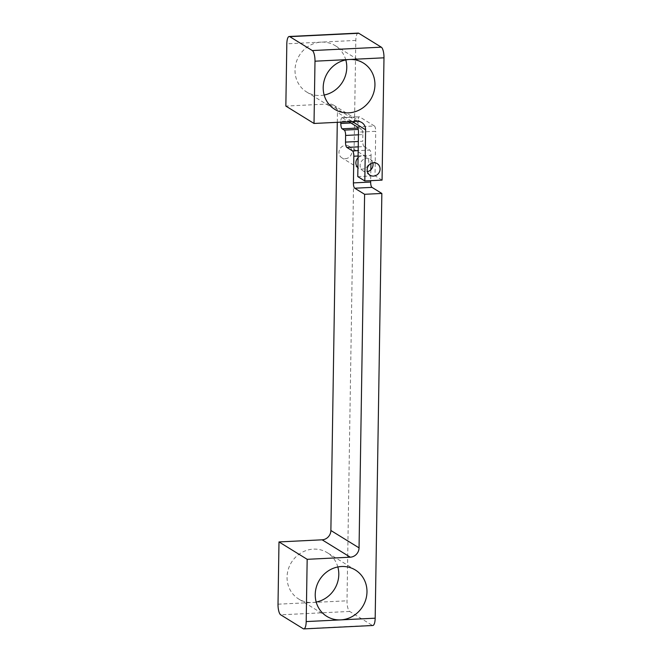 <?xml version="1.0" encoding="UTF-8"?>
<svg xmlns="http://www.w3.org/2000/svg" width="662" height="662" viewBox="0 0 662 662"><rect width="100%" height="100%" fill="white"/><g stroke="black" fill="none" stroke-linecap="round" stroke-linejoin="round"><path stroke-width="0.5" stroke-dasharray="3.31 2.48" d="M357.132 126.823L374.378 125.97A4.535 1.398 87.2 0 1 375.718 131.291L358.473 132.135M374.378 125.97L359.582 116.851L342.337 117.695L348.899 121.75M342.337 117.695A4.535 1.398 -92.8 0 0 342.047 117.613A4.535 1.398 -92.8 0 0 340.864 121.278L358.109 120.426A4.535 1.398 87.2 0 1 359.292 116.769A4.535 1.398 87.2 0 1 359.582 116.851M340.847 122.139L340.864 121.278M358.109 120.426L358.076 122.652L350.934 123M357.894 128.039L359.408 127.965A4.535 1.398 87.2 0 1 358.076 122.652M359.408 127.965L361.526 129.272L358.258 129.429M358.432 134.808L362.859 134.585A4.535 1.398 -92.8 0 0 361.526 129.272M362.859 134.585L362.759 141.263L358.324 141.478M358.241 146.865L364.1 146.575A4.535 1.398 87.2 0 1 362.759 141.263M364.1 146.575L369.735 150.051L358.175 150.622M358.068 157.746A6.802 6.339 -58.3 0 1 362.445 155.793L371.068 155.371A4.535 1.398 -92.8 0 0 369.735 150.051M371.068 155.371L370.943 163.522M370.844 169.795L370.67 180.668M358.183 33.1A9.069 2.789 -92.8 0 0 355.808 40.423L347.004 600.806A9.069 2.789 -92.8 0 0 349.685 611.44L372.226 625.342A9.069 2.789 -92.8 0 0 372.805 625.507M382.065 180.114L375.015 175.769L375.718 131.291M337.289 122.313L337.446 112.432L352.275 121.576M316.196 602.048A27.216 25.346 -58.3 0 1 312.514 602.503A27.216 25.346 -58.3 0 1 298.636 598.978A27.216 25.346 -58.3 0 1 291.363 562.51A27.216 25.346 -58.3 0 1 327.218 552.646A27.216 25.346 -58.3 0 1 337.835 566.962M345.804 59.952A27.216 25.346 121.7 0 0 335.187 45.637A27.216 25.346 121.7 0 0 321.31 42.12A27.216 25.346 121.7 0 0 296.179 62.534A27.216 25.346 121.7 0 0 306.605 91.968A27.216 25.346 121.7 0 0 324.165 95.038M357.132 121.345L328.956 103.959A9.069 8.449 -58.3 0 1 333.582 105.134A9.069 8.449 -58.3 0 1 337.446 112.432M328.956 103.959L285.843 106.077M345.332 158.706A6.802 6.339 121.7 0 0 351.613 153.601A6.802 6.339 121.7 0 0 349.006 146.244A6.802 6.339 121.7 0 0 340.045 148.71A6.802 6.339 121.7 0 0 341.865 157.829A6.802 6.339 121.7 0 0 345.332 158.706M372.797 162.86A6.802 6.339 121.7 0 0 370.141 159.277A6.802 6.339 121.7 0 0 361.179 161.743A6.802 6.339 121.7 0 0 362.999 170.862A6.802 6.339 121.7 0 0 366.467 171.739A6.802 6.339 121.7 0 0 367.385 171.632M358.092 156.009L362.445 155.793A6.802 6.339 -58.3 0 1 365.912 156.671A6.802 6.339 -58.3 0 1 368.519 164.027A6.802 6.339 -58.3 0 1 362.238 169.133A6.802 6.339 -58.3 0 1 358.771 168.256A6.802 6.339 -58.3 0 1 357.91 167.61M357.77 176.613L375.015 175.769M303.237 628.735L372.226 625.342M278.015 604.191L347.004 600.806M349.685 611.44L280.696 614.824M355.808 40.423L286.82 43.816M342.047 117.613L359.292 116.769M333.582 105.134L361.758 122.511M377.183 163.622L370.141 159.277M370.041 175.207L362.999 170.862M365.912 156.671L349.006 146.244M358.771 168.256L341.865 157.829M306.605 91.968L334.782 109.354M335.187 45.637L363.364 63.022M355.395 570.032L327.218 552.646M326.813 616.363L298.636 598.978"/><path stroke-width="0.99" d="M352.275 121.576L365.614 129.81L364.812 180.958L357.77 176.613L358.473 132.135A4.535 1.398 -92.8 0 0 357.132 126.823L348.899 121.75M350.934 123L340.822 123.496L340.847 122.139M340.822 123.496A4.535 1.398 -92.8 0 0 342.163 128.817L357.894 128.039M358.258 129.429L344.273 130.116L342.163 128.817M344.273 130.116A4.535 1.398 87.2 0 1 345.614 135.437L358.432 134.808M370.943 163.522L370.844 169.795M370.67 180.668L370.654 182.05L353.409 182.902A4.535 1.398 -92.8 0 0 354.741 188.215L371.994 187.371A4.535 1.398 87.2 0 1 370.654 182.05M371.994 187.371L381.85 193.453L364.605 194.297L359.052 547.871L330.876 530.494L337.289 122.313M375.18 618.184L340.69 619.88A27.216 25.346 121.7 0 0 365.821 599.466A27.216 25.346 121.7 0 0 355.395 570.032A27.216 25.346 121.7 0 0 319.539 579.887A27.216 25.346 121.7 0 0 326.813 616.363A27.216 25.346 121.7 0 0 340.69 619.88L306.192 621.577A9.069 2.789 87.2 0 1 303.817 628.9L372.805 625.507A9.069 2.789 -92.8 0 0 375.18 618.184L381.85 193.453M358.763 33.266A9.069 2.789 -92.8 0 0 358.183 33.1L289.195 36.493A9.069 2.789 87.2 0 1 289.774 36.658L358.763 33.266L381.304 47.176L312.315 50.56A9.069 2.789 87.2 0 1 314.996 61.194L349.486 59.497A27.216 25.346 -58.3 0 1 363.364 63.022A27.216 25.346 -58.3 0 1 370.637 99.49A27.216 25.346 -58.3 0 1 334.782 109.354A27.216 25.346 -58.3 0 1 324.355 79.92A27.216 25.346 -58.3 0 1 349.486 59.497L383.985 57.809A9.069 2.789 -92.8 0 0 381.304 47.176M364.812 180.958L382.065 180.114L383.985 57.809M358.324 141.478L345.514 142.107A4.535 1.398 -92.8 0 0 346.847 147.419L358.241 146.865M358.175 150.622L352.482 150.903L346.847 147.419M352.482 150.903A4.535 1.398 87.2 0 1 353.822 156.215L358.092 156.009M364.605 194.297L354.741 188.215M353.409 182.902L353.822 156.215M345.514 142.107L345.614 135.437M330.876 530.494A9.069 8.449 -58.3 0 1 322.113 539.811L350.289 557.189A9.069 8.449 121.7 0 0 359.052 547.871M303.817 628.9A9.069 2.789 87.2 0 1 303.237 628.735L280.696 614.824A9.069 2.789 87.2 0 1 278.015 604.191L278.992 541.93L322.113 539.811M350.289 557.189L307.168 559.316L278.992 541.93M306.192 621.577L307.168 559.316M337.835 566.962A27.216 25.346 -58.3 0 1 316.196 602.048M324.165 95.038A27.216 25.346 121.7 0 0 345.804 59.952M289.195 36.493A9.069 2.789 87.2 0 0 286.82 43.816L285.843 106.077L314.02 123.463L314.996 61.194M365.614 129.81A9.069 8.449 121.7 0 0 361.758 122.511A9.069 8.449 121.7 0 0 357.132 121.345L314.02 123.463M312.315 50.56L289.774 36.658M367.385 171.632A6.802 6.339 121.7 0 0 372.797 162.86M373.509 176.084A6.802 6.339 -58.3 0 1 370.041 175.207A6.802 6.339 -58.3 0 1 368.221 166.088A6.802 6.339 -58.3 0 1 377.183 163.622A6.802 6.339 -58.3 0 1 379.789 170.986A6.802 6.339 -58.3 0 1 373.509 176.084M357.91 167.61A6.802 6.339 -58.3 0 1 358.068 157.746"/></g></svg>
